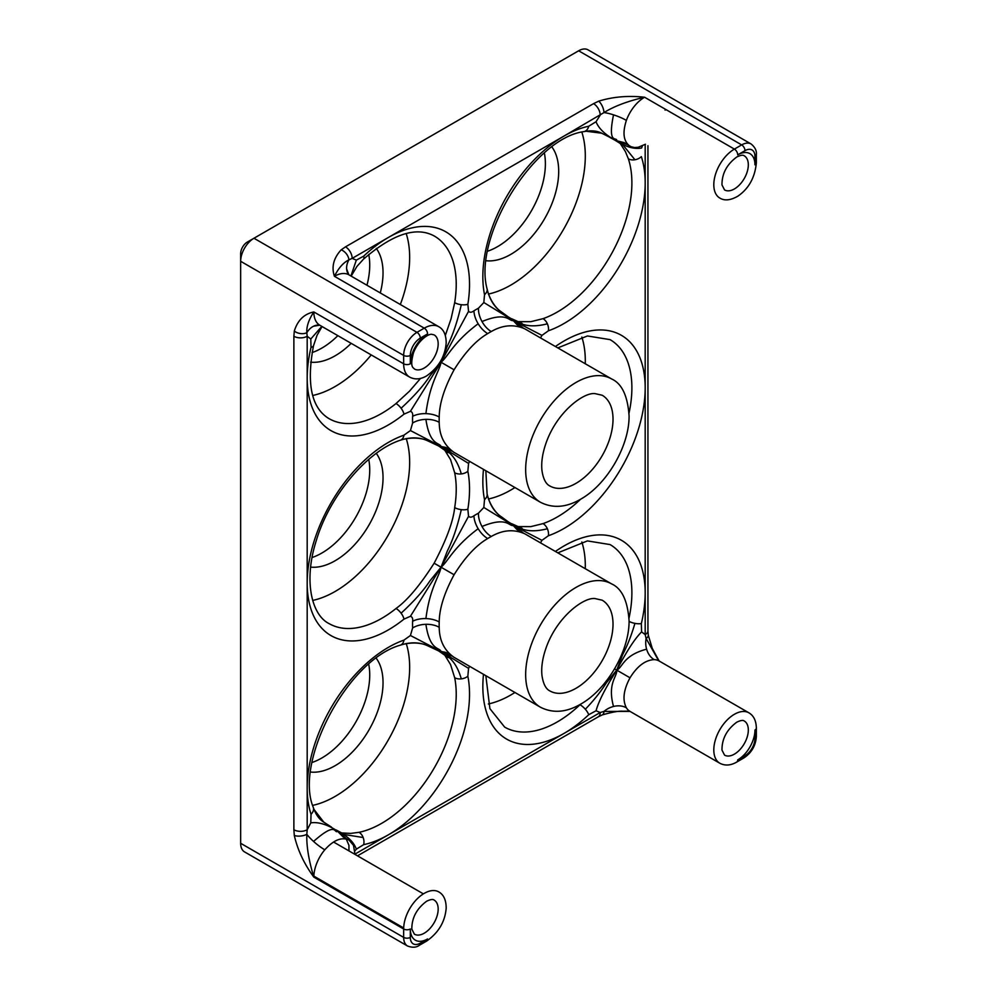 <?xml version="1.0" encoding="UTF-8"?>
<svg xmlns="http://www.w3.org/2000/svg" width="997" height="997" viewBox="0 0 997 997"><rect width="100%" height="100%" fill="white"/><g stroke="black" fill="none" stroke-linecap="round" stroke-linejoin="round"><path stroke-width="1.5" d="M446.457 655.752L448.239 657.621L438.63 650.929L441.06 651.452C442.17 654.705 454.495 655.241 461.299 678.87A9.409 6.418 168.7 0 1 454.682 677.711A105.383 60.842 -60 0 1 456.227 694.236A105.383 60.842 -60 0 1 359.045 832.321A9.409 6.829 78.2 0 1 363.157 837.517A9.409 6.829 78.2 0 1 363.668 844.646A114.792 66.276 120 0 0 388.356 834.825L354.994 854.093M444.425 654.58L450.557 664.575L454.682 677.711M483.495 469.388A114.792 66.276 120 0 0 484.517 499.597A9.409 6.418 -11.3 0 0 487.184 494.711C493.827 518.253 509.754 520.883 513.268 525.506L483.832 507.473L478.435 513.181A90.004 51.969 120 0 0 473.936 515.773A18.818 10.469 -121.7 0 0 478.161 528.697C453.386 547.203 447.865 561.722 441.048 567.206L410.415 616.283C412.235 616.856 412.97 618.514 412.608 621.268A90.004 51.969 120 0 0 412.608 627.985L410.428 635.5L441.06 651.452C435.265 650.804 424.884 638.504 401.106 644.835A9.409 6.381 -109.4 0 0 403.959 640.111A114.792 66.276 120 0 0 307.188 787.966L307.188 336.276A9.409 5.434 180 0 1 293.878 336.276L293.878 829.753A9.409 5.434 0 0 0 307.188 829.753L307.188 787.966A114.792 66.276 120 0 0 311.027 814.25A9.409 6.829 -18.2 0 0 313.569 808.879A9.409 6.829 -18.2 0 0 313.32 807.47L313.32 807.47C315.725 814.487 319.239 819.409 323.851 822.226L313.569 808.879M438.63 650.929L427.601 645.744C419.65 642.08 410.59 641.881 400.42 645.146L400.42 645.146A9.409 6.381 -109.4 0 0 401.106 644.835M410.428 635.5L403.959 640.111M445.971 652.424L441.06 651.452C439.665 647.277 429.807 651.004 425.906 624.309A18.818 11.353 177.7 0 1 439.216 627.287A71.186 41.101 -60 0 1 439.216 621.978A18.818 10.356 2.2 0 0 425.906 618.589A18.818 10.356 2.2 0 0 412.608 621.268M412.608 627.985A18.818 11.353 177.7 0 1 425.906 624.309M439.216 627.287C439.328 640.46 444.288 650.48 454.084 657.359L453.847 657.222M483.495 674.333A114.792 66.276 120 0 0 564.015 733.418A114.792 66.276 120 0 0 588.704 714.724A9.409 3.527 -133.4 0 0 585.326 709.253C593.888 700.33 600.904 691.532 606.363 682.833L616.732 670.121C613.267 675.916 600.044 696.118 596.056 710.761L600.206 712.519L388.356 834.825A114.792 66.276 120 0 0 467.855 676.24L468.553 668.364L441.06 651.452L451.217 655.764M468.553 668.364L469.637 666.332M580.603 499.235A105.383 60.842 -60 0 1 543.041 523.612A9.409 6.381 70.6 0 1 547.365 528.746C523.437 534.99 516.67 524.783 513.268 525.506L501.416 516.845C494.412 512.209 489.639 504.569 487.097 493.914L487.097 493.914A9.409 6.418 -11.3 0 1 487.184 494.711M543.041 523.612L530.828 526.628L517.368 526.59M523.001 532.685L513.268 525.506L541.957 540.337L548.412 535.725A114.792 66.276 120 0 0 645.184 387.87L645.184 634.615L646.106 638.466A18.818 14.681 -88.1 0 0 646.604 649.172A18.818 14.681 -88.1 0 0 654.194 659.628A29.1 16.799 -60 0 1 659.117 660.986L652.262 648.374L648.262 635.126M547.365 528.746A9.409 6.381 70.6 0 1 548.412 535.725M540.499 542.854L541.957 540.337M425.906 618.589C429.807 587.769 439.665 575.842 441.048 567.206L454.084 574.733C465.038 557.223 476.242 545.16 487.707 538.542A71.186 41.101 -60 0 1 491.272 536.486A18.818 11.241 61.8 0 1 482 526.478C507.112 516.184 508.931 526.466 513.268 525.506L516.857 529.482M525.083 533.956L611.585 583.893A71.186 41.101 120 0 0 540.399 624.994A71.186 41.101 120 0 0 540.399 707.185C552.861 713.528 566.296 712.506 580.69 704.131C607.347 689.164 629.356 650.617 629.082 620.844C627.686 600.78 621.854 588.467 611.585 583.893M491.272 536.486C502.737 529.868 513.953 528.996 524.908 533.844M482 526.478A18.818 11.241 61.8 0 1 478.435 513.181M478.161 528.697A18.818 10.469 -121.7 0 0 487.707 538.542M439.216 621.978C439.328 608.668 444.288 592.916 454.084 574.733M444.425 449.635L450.557 459.629L454.682 472.765A105.383 60.842 -60 0 1 456.227 489.29A105.383 60.842 -60 0 1 454.682 507.585C453.249 521.356 446.407 539.9 434.131 563.205L441.048 567.206L430.043 580.728C423.526 590.61 413.88 601.44 401.106 613.192A9.409 4.287 -128.8 0 0 396.021 608.494A105.383 60.842 -60 0 1 329.01 623.574C311.326 614.775 303.474 580.142 316.361 540.362C329.633 495.347 367.93 450.644 400.42 440.2L400.42 440.2A9.409 6.381 -109.4 0 0 401.106 439.889A9.409 6.381 -109.4 0 0 403.959 435.166A114.792 66.276 120 0 0 307.188 583.021A114.792 66.276 120 0 0 403.959 619.137A9.409 4.287 -128.8 0 0 401.106 613.192M403.959 619.137L410.415 616.283M434.131 563.205C419.949 585.401 407.25 600.493 396.021 608.494M473.936 515.773C471.731 517.431 469.936 517.605 468.54 516.296L441.048 567.206L447.354 550.942C452.725 540.386 457.374 526.628 461.299 509.654A9.409 4.225 9.2 0 0 467.855 509.218A114.792 66.276 120 0 0 467.855 471.294A9.409 6.418 168.7 0 1 461.299 473.924A9.409 6.418 168.7 0 1 454.682 472.765M454.682 507.585A9.409 4.225 9.2 0 0 461.299 509.654M468.54 516.296L467.855 509.218M446.457 450.806L448.239 452.675L438.63 445.983L441.06 446.506C442.17 449.759 454.495 450.295 461.299 473.924M350.932 275.982L356.328 260.13L352.165 258.373L564.015 136.066A114.792 66.276 120 0 0 484.517 294.651A9.409 6.418 -11.3 0 0 487.184 289.766C493.827 313.307 509.754 315.937 513.268 320.56L483.832 302.527L478.435 308.223A90.004 51.969 120 0 0 473.936 310.827A18.818 10.469 -121.7 0 0 478.161 323.751C453.386 342.258 447.865 356.776 441.048 362.26L410.415 411.337C412.235 411.911 412.97 413.568 412.608 416.322A90.004 51.969 120 0 0 412.608 423.04L410.428 430.554L441.06 446.506C435.265 445.858 424.884 433.558 401.106 439.889M410.428 430.554L403.959 435.166M445.971 447.479L441.06 446.506C439.665 442.332 429.807 446.058 425.906 419.363A18.818 11.353 177.7 0 1 439.216 422.342A71.186 41.101 -60 0 1 439.216 417.033A18.818 10.356 2.2 0 0 425.906 413.643A18.818 10.356 2.2 0 0 412.608 416.322M412.608 423.04A18.818 11.353 177.7 0 1 425.906 419.363M439.216 422.342C439.328 435.515 444.288 445.534 454.084 452.414L453.847 452.277M467.855 471.294L468.553 463.418L441.06 446.506L451.217 450.818M468.553 463.418L469.637 461.387M620.184 143.406L625.406 151.581L628.347 158.797A105.383 60.842 -60 0 1 631.886 182.925A105.383 60.842 -60 0 1 543.041 318.666A9.409 6.381 70.6 0 1 547.365 323.801C523.437 330.044 516.67 319.838 513.268 320.56L501.416 311.899C494.412 307.263 489.639 299.623 487.097 288.968L487.097 288.968A9.409 6.418 -11.3 0 1 487.184 289.766M543.041 318.666L530.828 321.682L517.368 321.645M523.001 327.739L513.268 320.56L541.957 335.391L548.412 330.78A114.792 66.276 120 0 0 645.184 182.925L645.184 387.87A114.792 66.276 120 0 0 555.404 346.507M547.365 323.801A9.409 6.381 70.6 0 1 548.412 330.78M540.499 337.908L541.957 335.391M425.906 413.643C429.807 382.823 439.665 370.896 441.048 362.26L454.084 369.787C465.038 352.277 476.242 340.214 487.707 333.596A71.186 41.101 -60 0 1 491.272 331.54A18.818 11.241 61.8 0 1 482 321.533C507.112 311.238 508.931 321.52 513.268 320.56L516.857 324.536M525.083 329.01L611.585 378.947A71.186 41.101 120 0 0 540.399 420.049A71.186 41.101 120 0 0 540.399 502.239C552.861 508.582 566.296 507.56 580.69 499.185C607.347 484.218 629.356 445.671 629.082 415.899C627.686 395.834 621.854 383.509 611.585 378.947M491.272 331.54C502.737 324.922 513.953 324.037 524.908 328.898M482 321.533A18.818 11.241 61.8 0 1 478.435 308.223M478.161 323.751A18.818 10.469 -121.7 0 0 487.707 333.596M439.216 417.033C439.328 403.723 444.288 387.97 454.084 369.787M440.25 361.786L441.048 362.26L430.043 375.769C423.526 385.665 413.88 396.494 401.106 408.247A9.409 4.287 -128.8 0 0 396.021 403.536A105.383 60.842 -60 0 1 329.01 418.628C311.438 408.072 306.278 383.758 313.532 345.685L313.532 345.685A9.409 3.527 -166.6 0 1 311.027 347.342A114.792 66.276 120 0 0 307.188 378.075A114.792 66.276 120 0 0 403.959 414.179A9.409 4.287 -128.8 0 0 401.106 408.247M403.959 414.179L410.415 411.337M420.522 378.411L409.518 391.148L396.021 403.536M473.936 310.827C471.731 312.485 469.936 312.659 468.54 311.351L441.048 362.26L447.354 345.996C452.725 335.441 457.374 321.682 461.299 304.708A9.409 4.225 9.2 0 0 467.855 304.272A114.792 66.276 120 0 0 388.356 237.473A114.792 66.276 120 0 0 363.668 256.167A9.409 3.527 46.6 0 1 363.481 259.158L363.481 259.158C392.83 233.846 416.472 226.157 434.405 236.09A105.383 60.842 -60 0 1 456.227 284.344A105.383 60.842 -60 0 1 454.682 302.639A9.409 4.225 9.2 0 0 461.299 304.708M454.682 302.639L451.068 318.791L445.323 335.453M468.54 311.351L467.855 304.272M624.147 142.621L616.719 140.739C617.467 136.203 607.136 146.098 613.516 114.842A18.818 4.524 -160.1 0 1 626.378 120.388A29.1 16.799 -60 0 1 644.573 97.232C628.284 95.45 612.993 96.746 598.711 101.158A9.409 4.349 68.4 0 1 604.008 112.561A18.818 4.524 -160.1 0 1 613.516 114.842M645.433 144.241L638.167 147.282L634.404 147.531L631.039 146.721L624.022 142.534L630.017 146.21C623.524 141.562 622.302 132.962 626.378 120.388M642.417 145.874L641.594 148.005C630.902 150.086 620.009 143.182 616.719 140.739L627.362 144.627M623.324 145.4L615.012 140.241L623.324 145.4L634.915 159.757A9.409 6.829 161.8 0 1 628.347 158.797M645.184 144.403L645.184 182.925A114.792 66.276 120 0 0 641.345 156.641A9.409 6.829 161.8 0 1 634.915 159.757M598.711 101.158L593.551 103.638A9.409 5.434 -120 0 1 600.206 115.166L596.044 121.721C600.044 132.265 613.267 139.293 616.719 140.739L601.702 133.212L585.326 131.13A9.409 6.829 -101.8 0 0 588.704 126.245A114.792 66.276 120 0 0 564.015 136.066L604.008 112.561C614.027 106.305 627.537 101.196 644.573 97.232L734.39 149.101A4.711 2.717 60 0 1 737.718 154.859L744.996 150.659A14.12 8.15 -60 0 1 754.966 156.417L754.966 164.817A4.711 2.717 -0 0 0 756.349 162.897L756.349 154.498A4.711 2.717 180 0 1 754.966 156.417M585.326 131.13A9.409 6.829 -101.8 0 1 583.968 131.616L583.968 131.616C591.258 130.208 597.265 130.781 601.989 133.349L601.702 133.212M596.044 121.721L588.704 126.245M342.918 836.757L337.597 831.274L346.283 838.552M346.208 838.963L348.938 845.294L348.975 850.915M311.027 814.25L310.79 822.886C321.919 821.067 334.618 829.006 337.597 831.274C334.032 834.19 337.435 820.294 313.569 841.443A18.818 4.524 40.1 0 1 306.827 834.352A9.409 4.349 171.6 0 1 294.302 835.461C297.642 850.042 304.147 863.925 313.843 877.136A29.1 16.799 -60 0 1 324.798 849.805C333.646 839.997 341.709 836.745 348.975 840.047L353.499 845.331L354.982 854.379M324.798 849.805A18.818 4.524 40.1 0 1 313.569 841.443M310.79 822.886L307.188 829.753L306.827 834.352C306.428 846.154 308.771 860.411 313.843 877.136L403.66 928.992L403.66 937.392L240.651 843.288L240.651 253.612A9.409 5.434 120 0 1 247.306 242.084L253.961 238.246L247.306 242.084M331.428 827.061L323.614 822.051M354.895 850.952L356.328 849.17C352.776 838.876 341.36 832.894 337.597 831.274L344.85 834.614L363.157 837.517M359.045 832.321L350.657 833.405L341.635 832.944M356.328 849.17L363.668 844.646M319.713 325.184L313.569 326.218A18.818 14.681 91.9 0 1 319.165 324.985L319.202 324.997M348.825 274.761L346.644 268.916A18.818 14.681 148.1 0 1 348.938 259.831L352.165 258.373A9.409 5.434 60 0 0 345.51 246.845L341.211 249.823C333.584 258.073 331.316 266.897 334.419 276.294C338.519 268.068 343.354 262.585 348.938 259.831A9.409 6.331 -130.1 0 0 341.211 249.823M348.402 274.424L348.364 274.374A18.818 14.681 148.1 0 1 346.644 268.916M363.668 256.167L356.328 260.13M321.819 326.393L310.79 339.005L311.027 347.342M629.07 621.418A9.409 3.527 13.4 0 0 634.915 623.362C631.475 635.239 627.35 645.72 622.564 654.792L616.732 670.121L614.563 668.875M580.603 704.181L580.017 704.729A105.383 60.842 -60 0 1 504.669 727.112L489.901 708.643L485.838 675.692M585.326 709.253A9.409 3.527 -133.4 0 0 580.017 704.729M646.604 649.172C623.063 655.378 622.751 667.492 616.732 670.121C620.009 664.239 630.902 642.666 641.594 631.886L641.345 623.549A114.792 66.276 120 0 0 645.184 592.816A114.792 66.276 120 0 0 555.404 551.453M634.915 623.362A9.409 3.527 13.4 0 0 641.345 623.549M648.249 634.989A9.409 4.349 171.6 0 1 648.274 635.126L647.938 630.802A9.409 5.434 0 0 0 647.938 630.765A9.409 5.434 0 0 1 645.184 634.615L641.594 631.886M613.516 706.474A18.818 14.681 -31.9 0 0 604.008 711.397L630.017 711.397A29.1 16.799 -60 0 1 626.378 707.808A18.818 14.681 -31.9 0 0 613.516 706.474C607.136 682.982 617.467 676.651 616.732 670.121L630.017 677.798C637.282 666.096 645.333 660.051 654.194 659.628M626.378 707.808C622.302 699.931 623.524 689.924 630.017 677.798M598.287 716.806L602.2 714.936A9.409 4.349 68.4 0 0 604.008 711.397L600.206 712.519A9.409 5.434 -120 0 1 598.287 716.818A9.409 5.434 -120 0 0 598.287 716.818L357.499 855.837M366.971 285.242A67.746 39.12 120 0 0 369.725 265.127A67.746 39.12 120 0 0 368.728 254.434M312.061 352.589A67.746 39.12 120 0 0 337.858 335.653M376.293 248.415A67.746 39.12 -60 0 1 383.035 272.817A67.746 39.12 -60 0 1 380.268 292.931M351.168 343.342A67.746 39.12 -60 0 1 310.628 362.16M312.061 762.481A67.746 39.12 120 0 0 369.725 675.031A67.746 39.12 120 0 0 368.728 664.338M376.293 658.307A67.746 39.12 -60 0 1 383.035 682.708A67.746 39.12 -60 0 1 358.808 744.784A67.746 39.12 -60 0 1 310.628 772.052M312.061 557.535A67.746 39.12 120 0 0 369.725 470.086A67.746 39.12 120 0 0 368.728 459.393M376.293 453.361A67.746 39.12 -60 0 1 383.035 477.762A67.746 39.12 -60 0 1 358.808 539.838A67.746 39.12 -60 0 1 310.628 567.106M487.72 251.169A67.746 39.12 120 0 0 545.384 163.72A67.746 39.12 120 0 0 544.374 153.027M551.952 147.008A67.746 39.12 -60 0 1 558.694 171.409A67.746 39.12 -60 0 1 534.467 233.485A67.746 39.12 -60 0 1 486.287 260.74M407.561 946.016C412.372 947.811 416.285 947.586 419.326 945.306A4.711 2.717 -120 0 0 420.298 943.162A14.12 8.15 -60 0 1 410.315 937.392A4.711 2.717 180 0 1 403.66 937.392A18.818 10.867 120 0 0 407.561 946.016L244.552 851.899A18.818 10.867 -60 0 1 240.651 843.288M427.576 333.92A24.402 14.083 120 0 0 410.315 363.805L410.315 355.406A14.12 8.15 -60 0 1 420.298 338.12L427.576 333.92A4.711 2.717 -120 0 0 424.248 328.163L416.97 332.35A18.818 10.867 120 0 0 403.66 355.406L240.651 261.289A18.818 10.867 -60 0 1 253.961 238.246L578.646 50.785A18.818 10.867 -60 0 1 588.056 49.85L751.077 143.967A18.818 10.867 120 0 0 741.668 144.901L734.39 149.101A29.1 16.799 120 0 0 715.372 174.749A29.1 16.799 120 0 0 719.834 198.067C724.557 200.983 730.564 200.36 737.842 196.185C748.759 188.67 754.928 177.578 756.349 162.897M334.818 888.227L334.419 889.012L334.244 887.903M629.668 711.11L622.776 711.222C618.913 710.873 612.046 712.107 602.2 714.936A9.409 4.349 68.4 0 1 602.063 714.986M588.704 714.724L596.056 710.761M310.79 339.005L307.188 336.276L306.827 332.749C306.428 326.542 308.758 319.613 313.843 311.949C304.147 313.93 297.642 320.311 294.302 331.066A9.409 6.331 10.1 0 0 306.827 332.749A18.818 14.681 91.9 0 1 313.569 326.218M648.274 635.126A9.409 4.349 171.6 0 1 646.106 638.466L658.531 660.513M484.517 294.651L483.832 302.527M484.517 499.597L483.832 507.473M467.855 676.24A9.409 6.418 168.7 0 1 461.299 678.87M406.19 233.522A105.383 60.842 -60 0 1 409.655 257.45A105.383 60.842 -60 0 1 400.333 304.509M371.22 354.92A105.383 60.842 -60 0 1 312.672 395.485M581.837 132.103A105.383 60.842 -60 0 1 585.301 156.043A105.383 60.842 -60 0 1 488.368 294.065M406.203 438.518A105.383 60.842 -60 0 1 409.655 462.396A105.383 60.842 -60 0 1 312.672 600.431M581.837 337.048A105.383 60.842 -60 0 1 585.301 360.989A105.383 60.842 -60 0 1 585.264 363.755M514.926 487.533A105.383 60.842 -60 0 1 488.368 499.011M406.203 643.476A105.383 60.842 -60 0 1 409.655 667.342A105.383 60.842 -60 0 1 312.672 805.377M581.837 541.994A105.383 60.842 -60 0 1 585.301 565.935A105.383 60.842 -60 0 1 585.264 568.701M514.926 692.479A105.383 60.842 -60 0 1 488.331 703.969M420.298 338.12A4.711 2.717 60 0 0 416.97 332.35L253.961 238.246M293.878 829.753L294.302 835.461M294.302 331.066L293.878 336.276M319.14 324.985L319.863 325.271A29.1 16.799 -60 0 1 313.843 311.949L403.66 363.805A4.711 2.717 0 0 0 410.315 363.805M410.315 355.406A4.711 2.717 0 0 1 403.66 355.406L403.66 363.805A29.1 16.799 120 0 0 409.692 377.128C414.926 379.82 420.56 379.408 426.591 375.919C438.543 367.544 445.073 356.552 446.182 342.931C446.145 334.855 443.677 329.446 438.792 326.717A29.1 16.799 120 0 0 424.248 328.163L334.419 276.294A29.1 16.799 -60 0 1 348.975 274.86L438.792 326.717M737.718 759.901A4.711 2.717 60 0 1 736.746 762.057L744.011 757.857A4.711 2.717 -120 0 0 744.996 755.701L737.718 759.901A24.402 14.083 120 0 0 754.966 730.016L754.966 738.416A14.12 8.15 -60 0 1 744.996 755.701M744.011 757.857C751.601 752.735 755.714 745.619 756.349 736.496A4.711 2.717 180 0 1 754.966 738.416M756.349 736.496L756.349 728.097A4.711 2.717 180 0 1 754.966 730.016M756.349 728.097C756.187 720.781 753.72 715.696 748.946 712.843A29.1 16.799 120 0 0 734.39 714.288A29.1 16.799 120 0 0 715.372 739.936A29.1 16.799 120 0 0 719.834 763.253C725.068 765.945 730.714 765.546 736.746 762.057M744.236 720.993A19.691 11.366 -60 0 1 748.323 730.016A19.691 11.366 -60 0 1 739.724 749.831A19.691 11.366 -60 0 1 724.545 755.115L721.978 750.105C721.878 738.902 726.801 729.592 736.746 722.202C740.572 720.357 743.064 719.946 744.236 720.993M410.315 937.392L410.315 928.992A4.711 2.717 180 0 1 403.66 928.992A29.1 16.799 120 0 1 424.248 893.349A29.1 16.799 120 0 1 438.792 891.904C443.677 894.645 446.145 900.054 446.182 908.117C445.073 921.751 438.543 932.743 426.591 941.118A4.711 2.717 60 0 0 427.576 938.962L420.298 943.162M410.315 928.992A24.402 14.083 120 0 0 427.576 938.962M434.094 900.054A19.691 11.366 -60 0 1 438.169 909.077A19.691 11.366 -60 0 1 429.57 928.892A19.691 11.366 -60 0 1 414.391 934.177L411.823 929.167C411.736 917.963 416.659 908.653 426.591 901.263C430.417 899.419 432.922 899.007 434.094 900.054M438.169 343.878A19.691 11.366 -60 0 1 424.248 368.005A19.691 11.366 -60 0 1 414.391 368.977C413.518 367.482 409.493 367.943 413.468 352.851C418.254 340.027 428.934 333.422 431.9 334.356L434.094 334.867A19.691 11.366 -60 0 1 438.169 343.878M593.551 103.638L345.51 246.845M578.646 50.785L741.668 144.901A4.711 2.717 60 0 1 744.996 150.659M665.124 110.131A29.1 16.799 -60 0 0 665.149 109.122L734.39 149.101M754.966 164.817A24.402 14.083 120 0 0 737.718 154.859M744.236 155.806A19.691 11.366 -60 0 1 748.323 164.817A19.691 11.366 -60 0 1 739.724 184.644A19.691 11.366 -60 0 1 724.545 189.916L721.978 184.919C721.878 173.702 726.801 164.405 736.746 157.015C740.572 155.158 743.064 154.759 744.236 155.806M613.018 419.214A52.367 30.234 -60 0 1 575.992 483.346A52.367 30.234 -60 0 1 549.808 485.95C545.82 483.981 543.203 478.847 541.969 470.547C541.035 461.823 542.704 451.815 546.979 440.487C558.582 410.44 584.304 392.145 594.985 393.616L602.176 395.236A52.367 30.234 -60 0 1 613.018 419.214M613.018 624.159A52.367 30.234 -60 0 1 575.992 688.304A52.367 30.234 -60 0 1 549.808 690.896C545.82 688.939 543.203 683.805 541.969 675.492C541.035 666.769 542.704 656.761 546.979 645.433C558.582 615.386 584.304 597.091 594.985 598.561L602.176 600.194A52.367 30.234 -60 0 1 613.018 624.159M557.822 552.849L587.42 540.91L610.052 544.574A105.383 60.842 -60 0 1 631.886 592.816A105.383 60.842 -60 0 1 629.045 617.978M557.822 347.903L587.42 335.964L610.052 339.628A105.383 60.842 -60 0 1 631.886 387.87A105.383 60.842 -60 0 1 629.045 413.032M335.291 888.501A29.1 16.799 -60 0 1 334.419 889.025M446.644 652.773L451.504 655.926M511.548 523.637L522.054 528.36L519.263 527.712M517.393 529.806L521.792 531.987M438.63 445.983L427.601 440.786C419.65 437.135 410.59 436.935 400.42 440.2M446.644 447.827L451.504 450.98M511.548 318.691L522.054 323.414L519.263 322.766M517.393 324.86L521.792 327.041M623.275 145.363L623.91 145.786M615.012 140.241L609.965 137.486M343.13 836.882L348.975 840.047M336.301 830.04L343.105 833.716M345.573 834.988L344.763 834.576M343.167 833.741L344.85 834.614M351.168 276.119L356.938 266.423L363.481 259.158M322.056 326.53L317.058 335.279L313.532 345.685M419.326 945.306L426.591 941.118M423.376 893.873L333.559 842.016M403.685 927.983L313.856 876.126M756.349 154.498C756.798 150.734 755.041 147.22 751.077 143.967M453.897 452.302L540.399 502.239M453.897 657.247L540.399 707.185M348.938 845.282L348.925 850.89M647.938 630.765L647.938 145.699M583.968 131.616C534.143 137.873 472.752 236.501 487.097 288.968M485.838 470.746L487.097 493.914M400.42 645.146C347.903 659.653 293.978 761.446 313.32 807.47M630.017 711.397L719.834 763.253M659.117 660.986L748.946 712.843M319.863 325.271L409.692 377.128"/></g></svg>

